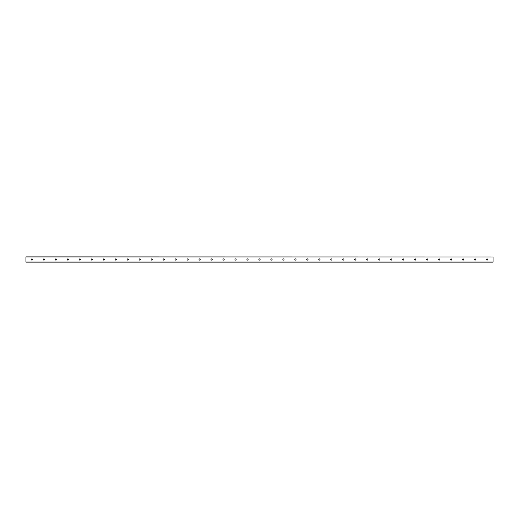 <?xml version="1.0" encoding="UTF-8"?>
<svg xmlns="http://www.w3.org/2000/svg" width="519" height="519" viewBox="0 0 519 519"><rect width="100%" height="100%" fill="white"/><g stroke="black" fill="none" stroke-linecap="round" stroke-linejoin="round"><path stroke-width="0.78" d="M487.659 259.5A0.597 0.597 0 0 1 486.764 260.019A0.597 0.597 0 0 1 486.764 258.981A0.597 0.597 0 0 1 487.659 259.5M475.683 259.5A0.597 0.597 0 0 1 474.788 260.019A0.597 0.597 0 0 1 474.788 258.981A0.597 0.597 0 0 1 475.683 259.5M463.707 259.5A0.597 0.597 0 0 1 462.805 260.019A0.597 0.597 0 0 1 462.805 258.981A0.597 0.597 0 0 1 463.707 259.5M451.731 259.5A0.597 0.597 0 0 1 450.829 260.019A0.597 0.597 0 0 1 450.829 258.981A0.597 0.597 0 0 1 451.731 259.5M439.755 259.5A0.597 0.597 0 0 1 438.853 260.019A0.597 0.597 0 0 1 438.853 258.981A0.597 0.597 0 0 1 439.755 259.5M427.773 259.5A0.597 0.597 0 0 1 426.878 260.019A0.597 0.597 0 0 1 426.878 258.981A0.597 0.597 0 0 1 427.773 259.5M415.797 259.5A0.597 0.597 0 0 1 414.902 260.019A0.597 0.597 0 0 1 414.902 258.981A0.597 0.597 0 0 1 415.797 259.5M403.821 259.5A0.597 0.597 0 0 1 402.926 260.019A0.597 0.597 0 0 1 402.926 258.981A0.597 0.597 0 0 1 403.821 259.5M391.845 259.5A0.597 0.597 0 0 1 390.95 260.019A0.597 0.597 0 0 1 390.95 258.981A0.597 0.597 0 0 1 391.845 259.5M379.869 259.5A0.597 0.597 0 0 1 378.967 260.019A0.597 0.597 0 0 1 378.967 258.981A0.597 0.597 0 0 1 379.869 259.5M367.893 259.5A0.597 0.597 0 0 1 366.991 260.019A0.597 0.597 0 0 1 366.991 258.981A0.597 0.597 0 0 1 367.893 259.5M355.917 259.5A0.597 0.597 0 0 1 355.015 260.019A0.597 0.597 0 0 1 355.015 258.981A0.597 0.597 0 0 1 355.917 259.5M343.935 259.5A0.597 0.597 0 0 1 343.04 260.019A0.597 0.597 0 0 1 343.04 258.981A0.597 0.597 0 0 1 343.935 259.5M331.959 259.5A0.597 0.597 0 0 1 331.064 260.019A0.597 0.597 0 0 1 331.064 258.981A0.597 0.597 0 0 1 331.959 259.5M319.983 259.5A0.597 0.597 0 0 1 319.088 260.019A0.597 0.597 0 0 1 319.088 258.981A0.597 0.597 0 0 1 319.983 259.5M308.007 259.5A0.597 0.597 0 0 1 307.105 260.019A0.597 0.597 0 0 1 307.105 258.981A0.597 0.597 0 0 1 308.007 259.5M296.031 259.5A0.597 0.597 0 0 1 295.129 260.019A0.597 0.597 0 0 1 295.129 258.981A0.597 0.597 0 0 1 296.031 259.5M284.055 259.5A0.597 0.597 0 0 1 283.153 260.019A0.597 0.597 0 0 1 283.153 258.981A0.597 0.597 0 0 1 284.055 259.5M272.073 259.5A0.597 0.597 0 0 1 271.178 260.019A0.597 0.597 0 0 1 271.178 258.981A0.597 0.597 0 0 1 272.073 259.5M260.097 259.5A0.597 0.597 0 0 1 259.202 260.019A0.597 0.597 0 0 1 259.202 258.981A0.597 0.597 0 0 1 260.097 259.5M248.121 259.5A0.597 0.597 0 0 1 247.226 260.019A0.597 0.597 0 0 1 247.226 258.981A0.597 0.597 0 0 1 248.121 259.5M236.145 259.5A0.597 0.597 0 0 1 235.25 260.019A0.597 0.597 0 0 1 235.25 258.981A0.597 0.597 0 0 1 236.145 259.5M224.169 259.5A0.597 0.597 0 0 1 223.267 260.019A0.597 0.597 0 0 1 223.267 258.981A0.597 0.597 0 0 1 224.169 259.5M212.193 259.5A0.597 0.597 0 0 1 211.291 260.019A0.597 0.597 0 0 1 211.291 258.981A0.597 0.597 0 0 1 212.193 259.5M200.217 259.5A0.597 0.597 0 0 1 199.315 260.019A0.597 0.597 0 0 1 199.315 258.981A0.597 0.597 0 0 1 200.217 259.5M188.235 259.5A0.597 0.597 0 0 1 187.34 260.019A0.597 0.597 0 0 1 187.34 258.981A0.597 0.597 0 0 1 188.235 259.5M176.259 259.5A0.597 0.597 0 0 1 175.364 260.019A0.597 0.597 0 0 1 175.364 258.981A0.597 0.597 0 0 1 176.259 259.5M164.283 259.5A0.597 0.597 0 0 1 163.388 260.019A0.597 0.597 0 0 1 163.388 258.981A0.597 0.597 0 0 1 164.283 259.5M152.307 259.5A0.597 0.597 0 0 1 151.405 260.019A0.597 0.597 0 0 1 151.405 258.981A0.597 0.597 0 0 1 152.307 259.5M140.331 259.5A0.597 0.597 0 0 1 139.429 260.019A0.597 0.597 0 0 1 139.429 258.981A0.597 0.597 0 0 1 140.331 259.5M128.355 259.5A0.597 0.597 0 0 1 127.453 260.019A0.597 0.597 0 0 1 127.453 258.981A0.597 0.597 0 0 1 128.355 259.5M116.373 259.5A0.597 0.597 0 0 1 115.478 260.019A0.597 0.597 0 0 1 115.478 258.981A0.597 0.597 0 0 1 116.373 259.5M104.397 259.5A0.597 0.597 0 0 1 103.502 260.019A0.597 0.597 0 0 1 103.502 258.981A0.597 0.597 0 0 1 104.397 259.5M92.421 259.5A0.597 0.597 0 0 1 91.526 260.019A0.597 0.597 0 0 1 91.526 258.981A0.597 0.597 0 0 1 92.421 259.5M80.445 259.5A0.597 0.597 0 0 1 79.55 260.019A0.597 0.597 0 0 1 79.55 258.981A0.597 0.597 0 0 1 80.445 259.5M68.469 259.5A0.597 0.597 0 0 1 67.567 260.019A0.597 0.597 0 0 1 67.567 258.981A0.597 0.597 0 0 1 68.469 259.5M56.493 259.5A0.597 0.597 0 0 1 55.591 260.019A0.597 0.597 0 0 1 55.591 258.981A0.597 0.597 0 0 1 56.493 259.5M44.517 259.5A0.597 0.597 0 0 1 43.615 260.019A0.597 0.597 0 0 1 43.615 258.981A0.597 0.597 0 0 1 44.517 259.5M32.535 259.5A0.597 0.597 0 0 1 31.64 260.019A0.597 0.597 0 0 1 31.64 258.981A0.597 0.597 0 0 1 32.535 259.5M493.05 256.976L25.95 256.879L25.95 262.121L493.05 262.121L493.05 256.976L25.95 256.976M25.95 262.024L493.05 262.024"/></g></svg>
